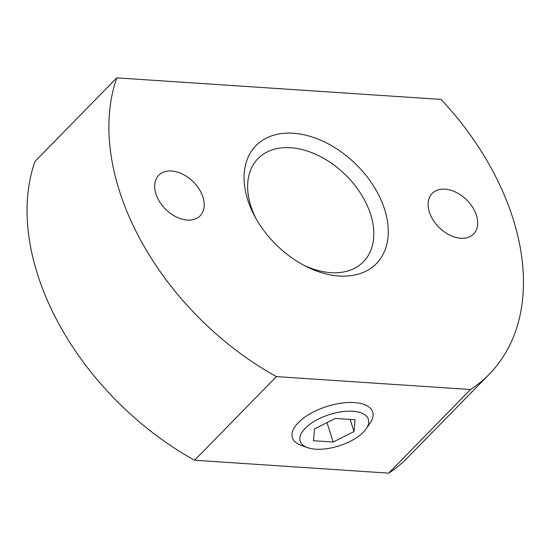 <?xml version="1.0" encoding="UTF-8"?>
<svg xmlns="http://www.w3.org/2000/svg" width="551" height="551" viewBox="0 0 551 551"><rect width="100%" height="100%" fill="white"/><g stroke="black" fill="none" stroke-linecap="round" stroke-linejoin="round"><path stroke-width="0.83" d="M303.291 264.969A73.751 49.576 44.4 0 0 330.772 272.655A73.751 49.576 44.4 0 0 363.426 261.78A73.751 49.576 44.4 0 0 370.541 214.174A73.751 49.576 44.4 0 0 290.666 147.744A73.751 49.576 44.4 0 0 258.006 158.619A73.751 49.576 44.4 0 0 250.891 206.226A73.751 49.576 44.4 0 0 256.119 218.809M429.408 212.149A28.976 19.478 -135.6 0 1 432.204 193.449A28.976 19.478 -135.6 0 1 456.104 192.327A28.976 19.478 -135.6 0 1 476.408 215.276A28.976 19.478 -135.6 0 1 473.619 233.975A28.976 19.478 -135.6 0 1 449.712 235.091A28.976 19.478 -135.6 0 1 429.408 212.149M155.933 193.98A28.976 19.478 -135.6 0 1 158.729 175.28A28.976 19.478 -135.6 0 1 182.629 174.157A28.976 19.478 -135.6 0 1 202.933 197.1A28.976 19.478 -135.6 0 1 200.144 215.806A28.976 19.478 -135.6 0 1 176.237 216.922A28.976 19.478 -135.6 0 1 155.933 193.98M339.085 276.003A84.282 56.663 -135.6 0 1 305.412 266.085A84.282 56.663 -135.6 0 1 254.955 216.715A84.282 56.663 -135.6 0 1 293.256 133.252A84.282 56.663 -135.6 0 1 384.543 209.166A84.282 56.663 -135.6 0 1 339.085 276.003M315.723 449.182A35.822 16.372 -17.8 0 1 307.582 447.632A35.822 16.372 -17.8 0 1 308.505 425.331A35.822 16.372 -17.8 0 1 352.819 411.273A35.822 16.372 -17.8 0 1 366.098 428.85A35.822 16.372 -17.8 0 1 315.723 449.182M307.582 447.632L301.156 445.353A42.145 19.264 -17.8 0 1 302.237 419.111A42.145 19.264 -17.8 0 1 354.369 402.574A42.145 19.264 -17.8 0 1 369.997 423.251L366.098 428.85M470.526 389.516L276.395 376.615A242.323 162.903 -135.6 0 1 116.784 77.863L441.082 99.414A242.323 162.903 -135.6 0 1 489.364 374.108A242.323 162.903 -135.6 0 1 470.526 389.516L388.703 473.137L194.572 460.237L276.395 376.615M194.572 460.237A242.323 162.903 -135.6 0 1 34.954 161.484L116.784 77.863M489.364 374.108L407.533 457.723A242.323 162.903 -135.6 0 1 388.703 473.137M333.224 442.033L313.491 440.724L314.531 428.919L335.311 418.423L355.044 419.738L354.004 431.543L333.224 442.033L326.991 422.624M354.004 431.543L350.112 419.407"/></g></svg>
